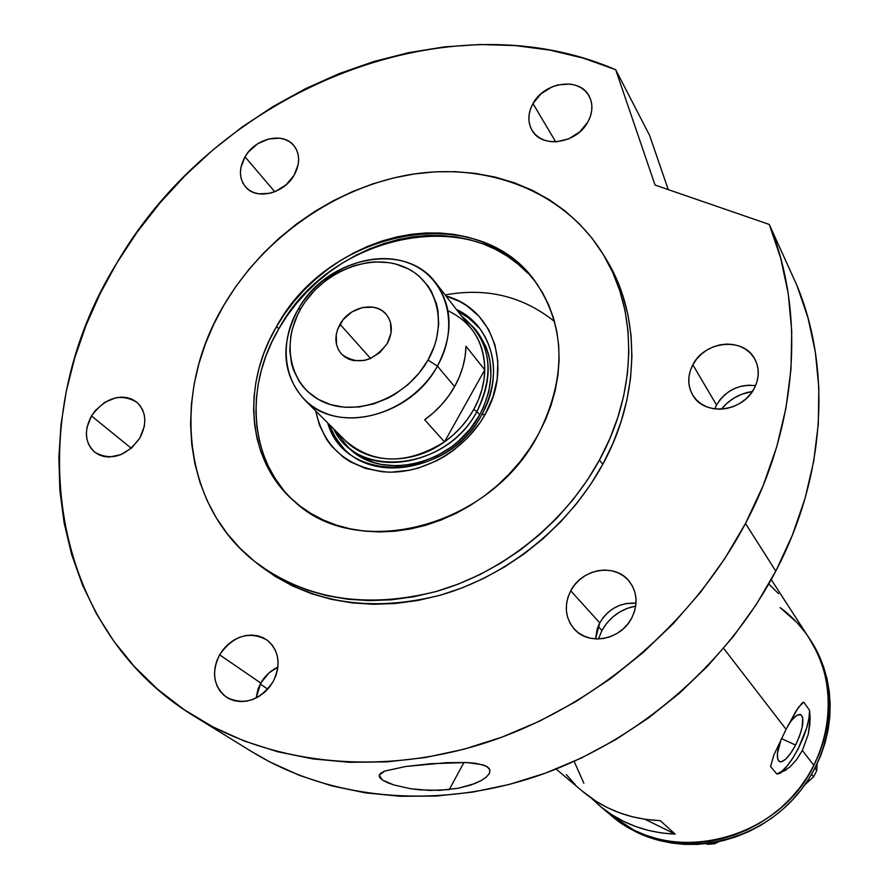 <?xml version="1.0" encoding="UTF-8"?>
<svg xmlns="http://www.w3.org/2000/svg" width="889" height="889" viewBox="0 0 889 889"><rect width="100%" height="100%" fill="white"/><g stroke="black" fill="none" stroke-linecap="round" stroke-linejoin="round"><path stroke-width="1.33" d="M795.577 745.071L781.42 738.57L795.577 745.071L790.754 753.161L785.832 759.028L781.542 761.773L779.853 761.806L777.697 759.173L777.442 753.305L781.409 738.592C776.708 751.372 776.086 759.073 779.531 761.695C783.842 762.384 789.188 756.839 795.577 745.071C803.067 728.958 804.789 718.801 800.745 714.6L800.745 714.6C797.677 713.745 793.566 717.167 788.41 724.857L792.243 719.634L796.966 715.345L800.622 714.556L802.678 717.356L802.189 727.146L799.589 735.948L795.577 745.071M786.232 769.93L776.875 774.03L770.563 766.529L773.908 754.894L786.087 729.336L723.624 648.325L786.087 729.336L796.122 710.9L802.022 703.121L803.689 702.099L809.568 710.333L809.957 723.646L808.257 734.303L802.367 750.46L796.466 759.851L789.688 767.196L779.709 773.374L776.875 774.03L770.563 766.529L773.908 754.894L786.087 729.336L798.244 707.6L803.689 702.099L809.568 710.333L810.179 718.712L808.257 734.303L802.367 750.46L813.913 765.44L802.367 750.46L796.466 759.851L789.688 767.196M611.388 815.68L624.878 825.637L635.735 831.748L633.713 830.026L610.487 814.924C668.25 867.008 777.619 841.983 813.913 765.44C835.149 719.657 833.349 676.885 808.523 637.135L817.524 653.126L822.181 664.716L825.625 676.818L827.815 689.319L828.726 702.088L828.337 715L826.648 727.924L823.659 740.726L819.402 753.272L813.913 765.44L807.245 777.086L799.467 788.099L790.654 798.366L780.898 807.768L770.296 816.213L758.973 823.603L747.038 829.881L734.614 834.971L721.846 838.816L708.844 841.405L695.765 842.694L682.741 842.683L669.895 841.383L657.36 838.816L645.258 835.015L633.713 830.026L622.833 823.914L609.309 813.924L622.833 823.914L633.713 830.026L609.321 813.935M675.196 834.126C646.292 832.826 621.189 823.447 599.897 805.979L591.396 798.178L601.375 807.201L611.976 814.813L623.422 821.269L635.591 826.492L648.37 830.404L661.616 832.971L675.196 834.126L645.047 819.302L675.196 834.126L660.227 820.647L675.196 834.126M556.136 769.052L583.384 792.055C605.076 809.846 630.69 819.38 660.227 820.647L646.359 819.491L632.835 816.902L619.789 812.924L607.365 807.623L595.697 801.045L582.184 791.032M583.862 783.198L574.127 761.384L583.862 783.198M780.12 607.62L796.911 622.489L804.823 631.912L796.911 622.489L780.12 607.62C791.288 615.766 800.756 625.6 808.523 637.135C839.472 682.763 833.582 751.027 792.866 795.977C752.361 841.105 683.73 855.151 633.713 830.026L645.258 835.015L657.36 838.816L669.895 841.383L682.741 842.683L695.765 842.694L708.844 841.405L721.846 838.816L734.614 834.971L747.038 829.881L758.973 823.603L770.296 816.213L780.898 807.768L790.654 798.366L799.467 788.099L807.245 777.086L813.913 765.44L819.402 753.272L823.659 740.726L826.648 727.924L828.337 715L828.726 702.088L827.815 689.319L825.625 676.818L822.181 664.716L817.524 653.126L811.713 642.158L771.23 579.584M778.575 593.696L769.229 584.44M566.326 774.608L575.083 784.442M776.875 774.03C788.787 772.185 810.924 728.936 809.568 710.333L808.946 718.201L806.712 727.758L798.3 748.594L792.844 758.117L787.121 765.951L781.642 771.43L776.875 774.03M817.113 763.94L816.802 770.507L815.002 768.174L816.802 770.507L813.579 776.83L805.023 784.587L813.579 776.83L811.613 774.33L813.579 776.83L816.802 770.507L817.113 763.94M719.057 841.594L714.567 843.772L713.4 842.672L714.567 843.772L707.611 844.339L706.11 843.705L707.611 844.339L706.833 843.617L707.611 844.339L714.567 843.772L719.057 841.594M635.735 831.748C685.552 856.785 753.883 842.872 794.266 798.011C834.882 753.327 840.916 685.375 810.257 639.78L818.98 655.371L823.625 666.939L827.07 679.007L829.259 691.475L830.17 704.21L829.793 717.09L828.104 729.98L825.125 742.737L820.88 755.25L815.413 767.385L808.768 778.997L801.011 789.977L792.221 800.211L782.498 809.59L771.93 818.002L760.64 825.381L748.738 831.626L736.359 836.705L723.624 840.538L710.667 843.105L697.621 844.394L684.63 844.383L671.817 843.083L659.316 840.516L647.248 836.727L635.735 831.748M481.771 414.707C504.908 374.647 492.35 325.863 456.379 309.428L468.825 317.273L479.115 327.619C497.373 353 498.262 382.037 481.771 414.707C454.535 467.125 378.214 485.25 344.021 448.889C336.587 441.6 331.153 432.954 327.73 422.964C344.71 485.061 447.878 481.26 481.771 414.707L485.227 414.241L481.771 414.707M445.956 295.993C492.584 308.194 513.164 366.257 485.227 414.241L480.16 422.475L467.858 437.655L453.101 450.634L444.978 456.124L436.466 460.88L418.652 467.97L409.529 470.248L391.316 472.17L382.403 471.792L365.423 468.403L350.088 461.68L343.243 457.146L331.464 445.989L326.641 439.477L319.362 424.931L315.717 410.929C323.918 447.989 347.999 468.381 387.96 472.126C425.186 473.326 465.792 449.278 485.227 414.241L492.939 396.939L497.195 379.092L497.84 361.423L494.906 344.643L488.528 329.397L478.993 316.251L466.714 305.705L459.691 301.515L445.956 295.993M477.049 331.619C494.584 355.867 495.462 383.626 479.693 414.863L470.125 428.998L458.146 441.466L451.401 446.9L436.766 455.924L421.075 462.18L413.041 464.191L396.983 465.892L381.481 464.469L374.136 462.602L360.59 456.69L354.522 452.701L347.321 446.422M480.316 329.174L470.059 318.907L457.679 311.106L466.003 315.906L477.337 325.696M554.525 321.54C522.999 296.248 486.539 287.38 445.145 294.937M294.603 501.596C249.309 461.08 244.031 387.248 278.779 328.83C331.708 230.151 482.227 201.747 538.367 286.036L536.578 283.58M527.866 273.279L518.02 264.089L507.175 256.076L495.429 249.309L482.894 243.83L469.692 239.697L455.968 236.93L441.833 235.529L427.431 235.507L412.896 236.852L398.339 239.541L383.904 243.542L369.713 248.82L355.889 255.321L342.543 262.977L329.808 271.723L317.784 281.48L306.572 292.17L296.281 303.682L286.98 315.939L278.779 328.83L271.734 342.243L265.911 356.056L261.377 370.146L258.188 384.404L256.354 398.705L255.932 412.896L256.91 426.876L259.31 440.5L263.111 453.634L268.289 466.169L274.823 477.96L282.658 488.906M341.043 445.556L332.819 433.032L329.23 424.464L335.42 437.71L344.321 449.178M478.815 333.942L485.85 346.554L488.283 353.5L489.961 360.767L490.961 376.047L488.772 391.782L483.46 407.34L479.693 414.863C453.69 464.903 380.781 482.138 348.188 447.289L333.608 428.854C357.067 479.904 446.8 470.292 476.915 411.529L473.737 409.485C466.492 422.319 456.746 433.121 444.5 441.877L424.664 419.741C437.177 410.774 447.156 399.739 454.59 386.626L437.41 366.112L428.02 360.045C407.306 397.372 357.989 417.219 324.307 402.35C290.303 388.026 280.024 343.987 300.971 308.416L298.082 309.428C275.146 348.332 286.325 396.627 323.596 412.429C360.512 428.842 414.707 407.118 437.41 366.112C410.762 416.741 336.975 434.632 304.471 399.683C282.057 374.291 279.924 344.199 298.082 309.428C326.174 257.243 404.506 240.797 435.288 282.257C452.868 306.516 453.579 334.464 437.41 366.112L454.59 386.626C461.88 373.469 465.68 360.001 465.98 346.221L484.761 369.857L444.5 441.877C412.018 465.503 367.59 464.325 344.899 440.166M339.998 324.274C349.388 306.716 375.48 300.96 386.137 314.284C392.627 322.651 393.005 332.386 387.293 343.487L379.903 352.522L370.013 358.689L364.59 360.389L353.855 360.656L348.966 359.245L344.643 356.845L341.054 353.578L338.342 349.555L336.598 344.932L336.231 334.653L337.62 329.375L343.265 319.54L351.966 311.883L362.434 307.538L373.08 307.172L377.981 308.527L382.326 310.861L385.959 314.073L388.737 318.062L390.549 322.663L391.027 332.997L387.293 343.487C372.88 362.045 357.667 365.623 341.643 354.222C334.597 345.721 334.053 335.742 339.998 324.274L370.591 358.445L339.998 324.274M304.471 399.683L345.754 441.011C374.08 464.658 406.995 464.936 444.5 441.877L453.157 434.999L461.002 427.22L467.903 418.663L473.737 409.485L478.404 399.85L481.827 389.915L483.96 379.859L484.761 369.857C484.505 383.392 480.838 396.594 473.737 409.485L476.915 411.529C450.801 461.724 377.669 479.049 345.01 444.122M479.693 414.863L476.915 411.529L479.693 414.863M461.491 316.006L474.304 328.063C491.873 352.366 492.739 380.192 476.915 411.529C495.684 371.824 490.539 339.976 461.491 316.006M448.034 310.783C471.848 322.218 484.094 341.909 484.761 369.857C484.827 353.878 480.282 340.065 471.148 328.441L436.355 283.624M444.5 441.877L424.664 419.741L433.51 412.707L441.544 404.751L448.612 396.005L454.59 386.626L459.391 376.792L462.913 366.657L465.125 356.411L465.98 346.221L484.761 369.857L444.5 441.877M428.02 360.045L434.399 346.021L436.555 338.82L438.699 324.385L437.921 310.383L436.443 303.727L431.421 291.392L427.92 285.847L419.141 276.235L413.952 272.267L408.284 268.889L395.794 264.066L389.082 262.655L375.058 261.888L367.868 262.522L353.478 265.822L339.509 271.678L332.842 275.501L326.474 279.868L314.85 290.103L305.06 301.982L300.971 308.416L297.471 315.106L292.359 328.963L290.792 336.02L289.758 350.044L291.525 363.534L293.459 369.913L299.326 381.625L303.227 386.848L307.705 391.582L318.295 399.372L330.708 404.673L344.465 407.251L359.034 406.984L373.836 403.873L388.282 398.005L395.194 394.105L408.029 384.581L419.119 373.069L428.02 360.045L437.41 366.112C460.669 325.33 446.5 277.09 408.918 263.155C371.669 248.609 320.473 270.289 298.082 309.428L300.971 308.416C321.44 272.645 368.257 252.843 402.217 266.155C436.477 278.924 449.256 322.918 428.02 360.045M260.255 684.019L267.745 689.142L260.255 684.019M601.942 630.501L598.441 638.969L601.942 630.501L606.62 623.4L612.521 617.199L619.433 612.143L627.089 608.42L635.702 606.087C620.822 609.021 609.565 617.155 601.942 630.501L598.13 626.323L601.942 630.501M393.771 784.943L387.193 782.542L382.426 780.031L379.703 777.542L379.203 775.175L380.914 773.019L384.704 771.074L405.884 766.462L446.589 762.673L466.858 762.54L475.693 763.295L485.683 765.874L489.217 768.563L489.917 770.163L489.272 773.619L486.227 777.153L481.271 780.542L474.804 783.587L458.546 788.199L439.766 790.343L420.241 789.888L410.696 788.743L393.771 784.943L382.426 780.031L379.203 775.175L384.704 771.074L405.884 766.462L430.598 763.718L466.858 762.54L482.894 764.796L487.794 767.129L489.917 770.163L489.272 773.619L486.227 777.153M449.256 789.599L463.958 762.44L449.256 789.599L430.054 790.432L410.696 788.743M276.568 326.53L278.779 328.83L276.568 326.53L284.791 313.606L294.115 301.327L304.427 289.781L315.662 279.079L327.719 269.289L340.476 260.521L353.844 252.854L367.702 246.342L381.914 241.041L396.383 237.03L410.962 234.329L425.531 232.974L439.966 232.996L454.123 234.385L467.87 237.163L481.082 241.297L493.639 246.775L505.419 253.543L516.287 261.566L526.132 270.778L534.867 281.091L542.379 292.414L548.58 304.671L553.414 317.717L556.803 331.453L558.703 345.732L559.081 360.423L557.925 375.369L555.225 390.427L551.013 405.428L545.324 420.23L538.189 434.665C490.395 527.533 356.822 561.604 294.17 501.218C247.231 461.013 241.219 385.859 276.568 326.53C329.641 227.651 480.427 199.125 536.667 283.547C565.86 328.097 566.36 378.47 538.189 434.665L529.7 448.578L519.932 461.836L508.986 474.27L496.973 485.761L484.038 496.195L470.303 505.441L455.913 513.42L441.033 520.043L425.82 525.243L410.44 528.977L395.038 531.211L379.792 531.933L364.846 531.144L350.366 528.866L336.475 525.132L323.318 519.998L311.028 513.52L299.715 505.785L289.47 496.873L280.391 486.883L272.545 475.915L266.011 464.102L260.821 451.556L257.01 438.388L254.621 424.753L253.643 410.751L254.076 396.527L255.921 382.203L259.121 367.924L263.666 353.8L269.5 339.954L276.568 326.53M606.431 259.699L615.633 277.101L622.867 295.704L628.045 315.351L631.079 335.831L631.912 356.956L630.512 378.503L626.856 400.261L620.978 421.975L612.921 443.422L602.742 464.358L599.475 460.002C565.582 522.11 503.663 571.994 436.766 591.329C365.946 609.276 305.494 599.519 255.421 562.048C181.467 504.919 171.344 392.116 224.084 304.827C264.155 236.93 336.664 186.334 412.285 174.255C487.794 162.498 562.626 191.091 601.386 251.487C637.691 307.427 638.358 389.404 599.475 460.002L602.742 464.358C641.414 394.071 640.713 312.395 604.52 256.621L604.52 256.621M796.955 285.491L769.263 224.45C805.278 311.306 798.5 423.72 745.493 523.465L775.786 571.116C825.648 476.404 831.659 369.091 796.955 285.491L769.263 224.45L655.049 185.056L615.688 69.731L649.581 135.361L668.25 189.613L649.581 135.361L615.688 69.731L583.395 58.163L549.78 50.117L515.187 45.572L479.96 44.517L444.422 46.884L408.896 52.595L373.691 61.552L339.12 73.631L305.449 88.7L272.967 106.591L241.93 127.16L212.582 150.208L185.179 175.544L159.931 202.97L137.062 232.24L116.77 263.144C216.227 91.656 445.011 -4.101 615.688 69.731L655.049 185.056L769.263 224.45L780.698 258.154L788.254 293.759L791.721 330.864L790.999 369.057L785.987 407.907L776.697 446.923L763.151 485.605L745.493 523.465C692.842 622.956 596.763 704.977 490.928 741.048C384.915 776.719 275.079 765.662 195.524 717.023C44.006 625.567 21.103 416.663 116.77 263.144L100.057 293.781L86 325.43L74.732 357.867L66.375 390.849L61.052 424.109L58.863 457.391L59.863 490.406L64.108 522.876L71.653 554.514L82.488 584.995L96.579 614.032L113.892 641.302L134.328 666.528L157.764 689.386L184.045 709.6L212.949 726.902L244.253 741.026L277.668 751.761L312.872 758.906L349.499 762.306L387.182 761.862L425.487 757.506L463.969 749.216L502.185 737.048L539.679 721.101L575.972 701.543L610.632 678.574L643.225 652.459L673.351 623.522L700.643 592.107L724.779 558.625L745.493 523.465L775.786 571.116L792.388 535.134L805.067 498.329L813.724 461.158L818.302 424.086L818.825 387.571L815.346 352.044L808.001 317.895L796.955 285.491M195.636 717.09L252.843 752.316C329.452 799.155 434.343 810.157 535.011 776.786C635.502 743.004 726.257 665.572 775.786 571.116L756.295 604.476L733.536 636.224L707.777 665.961L679.307 693.331L648.481 717.99L615.666 739.648L581.273 758.061L545.702 773.041L509.397 784.409L472.792 792.099L436.321 796.055L400.383 796.288L365.39 792.866L331.708 785.876L299.682 775.475L269.611 761.829L251.798 751.672M587.873 121.993C576.828 143.44 542.301 148.707 532.3 130.75C527.51 122.449 527.733 113.392 532.978 103.569L555.692 141.829L532.978 103.569C544.19 81.966 579.35 76.887 588.963 95.779C593.219 103.846 592.863 112.581 587.873 121.993L579.795 131.894L568.716 138.851L556.37 141.796L550.313 141.595L544.657 140.295L539.623 137.928L535.389 134.606L532.111 130.45L529.933 125.616L528.911 120.315L529.099 114.725L530.466 109.08L532.978 103.569L540.979 93.823L551.891 86.933L557.948 84.9L570.105 84.066L575.761 85.3L580.828 87.589L585.118 90.845L588.462 94.956L590.729 99.757L591.83 105.08L591.707 110.703L590.374 116.415L587.873 121.993M754.272 388.326C742.771 412.018 704.799 416.363 693.053 395.649C687.397 385.993 687.319 375.703 692.831 364.79L716.545 405.04L714.756 408.918L716.545 405.04L692.831 364.79C704.599 340.731 743.726 336.853 754.783 359.023C759.584 368.29 759.417 378.058 754.272 388.326L750.483 394.071L745.649 399.139L739.937 403.328L733.603 406.484L726.869 408.462L720.012 409.218L713.289 408.696L706.977 406.94L701.321 404.017L696.52 400.039L692.753 395.172L690.175 389.604L688.875 383.537L688.897 377.225L690.231 370.902L692.831 364.79L696.587 359.145L701.354 354.155L706.977 350.01L713.211 346.877L719.857 344.876L726.635 344.076L733.303 344.521L739.604 346.188L745.293 349.01L750.16 352.911L754.016 357.722L756.695 363.279L758.095 369.346L758.15 375.714L756.861 382.126L754.272 388.326M631.712 618.044C621.067 639.591 589.429 645.903 574.827 629.668C565.082 618.344 563.715 605.387 570.727 590.796L599.753 622.867L595.541 638.913L597.152 629.023L599.753 622.867L570.727 590.796C581.728 568.749 614.677 562.926 628.834 580.806C637.335 591.852 638.302 604.276 631.712 618.044L627.801 624.011L622.845 629.223L617.033 633.457L610.621 636.568L603.831 638.435L596.952 638.969L590.24 638.18L583.962 636.08L578.35 632.757L573.638 628.356L569.982 623.056L567.526 617.044L566.36 610.565L566.515 603.853L567.993 597.186L570.727 590.796L574.605 584.94L579.495 579.817L585.206 575.628L591.529 572.527L598.208 570.649L605.02 570.049L611.676 570.76L617.955 572.76L623.589 575.972L628.379 580.295L632.123 585.54L634.69 591.541L635.957 598.041L635.868 604.798L634.446 611.565L631.712 618.044M273.101 681.707C259.888 700.543 244.419 705.766 226.695 697.387C213.493 686.753 211.126 672.551 219.605 654.793L260.777 683.074L256.088 698.032L258.066 689.008L260.777 683.074L219.605 654.793C233.318 635.568 249.12 630.645 267.022 640.024C279.213 650.659 281.235 664.55 273.101 681.707L269.211 687.43L264.422 692.409L258.932 696.454L252.954 699.399L246.72 701.132L240.475 701.599L234.463 700.765L228.918 698.676L224.039 695.42L220.039 691.12L217.049 685.964L215.182 680.129L214.505 673.851L215.038 667.372L216.76 660.938L219.605 654.793L223.461 649.159L228.184 644.247L233.585 640.258L239.474 637.324L245.62 635.568L251.809 635.057L257.788 635.813L263.333 637.802L268.234 640.969L272.312 645.181L275.379 650.304L277.346 656.115L278.101 662.416L277.635 668.95L275.946 675.462L273.101 681.707M139.829 438.055C126.171 456.446 111.225 461.213 94.967 452.368C84.933 442.989 83.766 430.843 91.467 415.941L131.294 448.267L91.467 415.941C105.469 397.327 120.615 392.782 136.928 402.317C146.296 411.64 147.263 423.553 139.829 438.055L131.661 447.945L121.015 454.612L109.547 457.035L104.057 456.513L99.035 454.846L94.645 452.123L91.067 448.423L88.444 443.922L86.866 438.777L86.377 433.187L87.011 427.376L91.467 415.941L95.123 410.762L104.591 402.428L115.714 397.794L121.393 397.116L126.849 397.572L131.883 399.15L136.295 401.806L139.929 405.428L142.629 409.896L144.285 415.019L144.84 420.63L144.262 426.487L139.829 438.055M294.137 175.177C283.98 193.702 256.41 200.336 245.642 187.023C238.941 178.489 238.741 168.432 245.02 156.82L274.768 191.768L245.02 156.82C255.332 138.151 283.358 131.65 293.937 145.674C300.115 154.075 300.193 163.898 294.137 175.177L286.236 184.701L275.768 191.346L270.056 193.257L258.832 193.858L253.732 192.546L249.264 190.213L245.564 186.946L242.808 182.89L241.063 178.189L240.419 173.033L240.886 167.61L245.02 156.82L248.531 151.852L257.777 143.707L268.8 138.928L279.946 138.217L285.047 139.462L289.547 141.729L293.292 144.929L296.126 148.952L297.937 153.63L298.648 158.798L298.248 164.254L294.137 175.177M277.879 667.128C270.634 670.562 264.933 675.873 260.777 683.074L269 672.917L277.879 667.128M636.013 603.198C620.311 602.353 608.22 608.909 599.753 622.867L603.475 617.222L608.165 612.299L613.654 608.287L619.733 605.331L626.178 603.542L636.013 603.198M755.55 385.67C738.648 383.97 725.646 390.427 716.545 405.04L720.146 399.583L724.724 394.783L730.125 390.816L736.136 387.826L742.526 385.926L749.06 385.193L755.55 385.67M255.421 562.048L260.11 565.793C310.028 603.153 370.246 612.91 440.777 595.063C507.386 575.85 569.016 526.21 602.742 464.358L590.552 484.561L576.472 503.796L560.648 521.843L543.268 538.512L524.499 553.603L504.574 566.949L483.705 578.417L462.124 587.896L440.077 595.263L417.808 600.475L395.561 603.487L373.569 604.287L352.066 602.886L331.275 599.319L311.394 593.652L292.637 585.984L275.168 576.394L258.466 564.482M721.335 409.162L727.113 403.117L733.914 398.116L741.482 394.349L752.383 391.482C739.792 393.471 729.447 399.361 721.335 409.162M224.084 304.827L213.993 323.796L205.603 343.365L199.003 363.345L194.258 383.603L191.435 403.939L190.579 424.186L191.724 444.167L194.869 463.691L200.014 482.594L207.148 500.663L216.227 517.742L227.195 533.656L239.974 548.213L254.454 561.281L270.534 572.683L288.058 582.295L306.883 589.985L326.83 595.663L347.699 599.23L369.279 600.62L391.36 599.808L413.707 596.775L436.066 591.529L458.202 584.106L479.882 574.594L500.84 563.059L520.865 549.646L539.712 534.478L557.181 517.742L573.072 499.607L587.229 480.282L599.475 460.002L609.71 438.966L617.822 417.441L623.734 395.638L627.412 373.802L628.834 352.166L628.012 330.964L624.978 310.405L619.789 290.692L612.532 272.023L603.309 254.576L592.23 238.485L579.439 223.906L565.082 210.949L549.313 199.725L532.3 190.302L514.231 182.745L495.273 177.111L475.604 173.411L455.412 171.666L434.888 171.855L414.196 173.966L393.538 177.956L373.069 183.79L352.977 191.391L333.408 200.692L314.539 211.593L296.526 224.017L279.513 237.852L263.633 252.987L249.02 269.278L235.796 286.602L224.084 304.827M481.271 780.542L471.114 784.931L458.546 788.199M610.476 814.913L599.897 805.979M480.238 329.074L479.115 327.619M478.115 332.997L474.304 328.063M628.834 580.806L629.468 581.584M754.783 359.023L755.361 360.134M588.963 95.779L589.34 96.468M538.367 286.036L536.667 283.547M488.806 774.375L489.639 772.819"/></g></svg>

